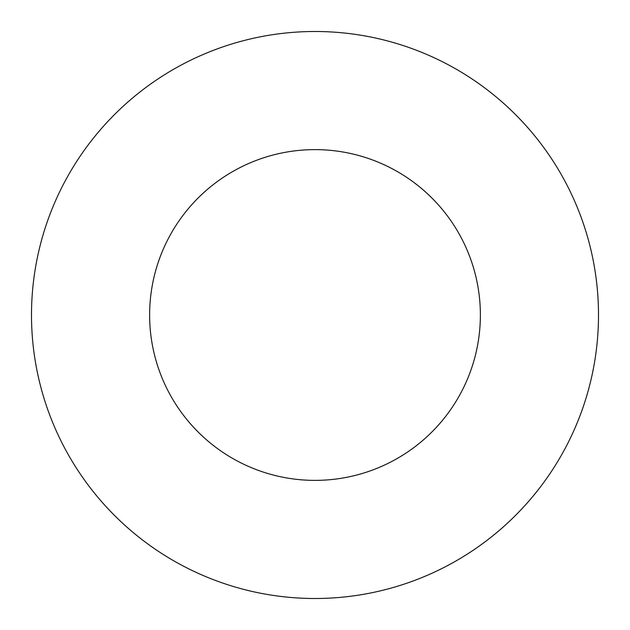 <?xml version="1.0" encoding="UTF-8"?>
<svg xmlns="http://www.w3.org/2000/svg" width="630" height="630" viewBox="0 0 630 630"><rect width="100%" height="100%" fill="white"/><g stroke="black" fill="none" stroke-linecap="round" stroke-linejoin="round"><path stroke-width="0.94" d="M480.375 315A165.375 165.375 0 0 1 232.312 458.223A165.375 165.375 0 0 1 232.312 171.777A165.375 165.375 0 0 1 480.375 315M598.5 315A283.5 283.5 0 0 1 173.25 560.519A283.5 283.5 0 0 1 173.25 69.481A283.5 283.5 0 0 1 598.5 315"/></g></svg>
